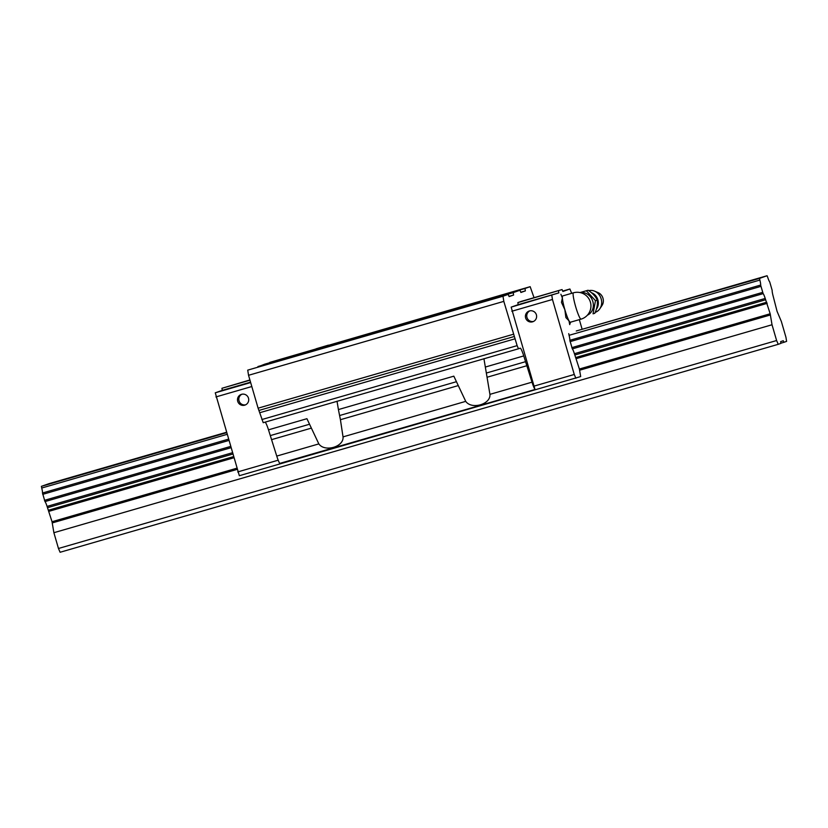 <?xml version="1.0" encoding="UTF-8"?>
<svg xmlns="http://www.w3.org/2000/svg" width="828" height="828" viewBox="0 0 828 828"><rect width="100%" height="100%" fill="white"/><g stroke="black" fill="none" stroke-linecap="round" stroke-linejoin="round"><path stroke-width="1.24" d="M715.982 290.763L679.933 301.216L715.982 290.763M783.94 342.306L786.6 341.374L785.938 337.255L781.353 321.471L777.068 311.349L773.041 295.699A6.852 0.859 -106.1 0 1 772.193 290.442L769.709 281.872A6.852 0.859 -106.1 0 1 767.711 277.318L767.08 275.734L759.545 278.384L759.866 280.071A6.852 0.859 -106.1 0 1 760.632 285.06L763.126 293.629A6.852 0.859 -106.1 0 1 765.207 298.453L770.175 313.771L772.027 324.752L776.612 340.536L58.467 548.488L60.102 552.266L778.248 344.313L780.897 343.382L780.628 341.664L783.267 340.732L783.94 342.306L780.876 343.196M776.612 340.536L778.248 344.313M767.08 275.734L576.278 330.983L759.545 278.384M226.21 432.351L48.935 483.687L41.4 486.336L41.721 488.023A6.852 0.859 -106.1 0 1 42.487 493.012L44.981 501.582A6.852 0.859 -106.1 0 1 47.072 506.405L52.029 521.723L53.882 532.704L58.467 548.488M128.402 460.906L92.363 471.36L128.402 460.906M226.334 432.785L41.4 486.336M772.027 324.752L53.882 532.704M580.625 292.698A11.799 10.246 73.1 0 1 592.776 301.278A11.799 10.246 73.1 0 1 587.414 315.157M595.487 300.647L593.055 313.812L594.814 313.274C596.988 308.482 597.806 304.093 597.247 300.109L595.487 300.647L586.369 290.783L588.128 290.245L580.314 292.47M581.059 319.132L570.285 322.258A13.703 1.718 -106.1 0 1 568.971 320.778A13.703 1.718 -106.1 0 1 564.851 309.662A13.703 1.718 -106.1 0 1 562.357 297.987A13.703 1.718 -106.1 0 1 562.667 295.938L573.431 292.812A13.703 1.718 73.9 0 0 575.595 306.453A13.703 1.718 73.9 0 0 581.059 319.132A13.703 13.703 0 0 0 590.405 302.148A13.703 13.703 0 0 0 573.431 292.812M560.898 294.24L562.357 297.987L561.477 302.406L564.851 309.662L565.897 317.6L568.971 320.778L569.726 324.628L570.471 322.206M597.247 300.109C595.58 296.414 592.537 293.133 588.128 290.245M588.739 290.68A11.302 9.822 73.1 0 1 594.556 291.135L598.168 292.657A8.218 7.141 73.1 0 1 602.049 305.418L599.886 308.689A11.302 9.822 73.1 0 1 595.197 312.342M594.556 291.135A11.302 9.822 73.1 0 1 599.886 308.689M245.637 404.809A5.651 5.61 70.6 0 1 241.911 394.231M244.684 405.182A5.651 5.61 -109.4 0 0 248.4 397.895A5.651 5.61 -109.4 0 0 241.227 394.428A5.651 5.61 -109.4 0 0 237.76 401.466A5.651 5.61 -109.4 0 0 244.684 405.182M533.542 321.44A5.651 5.61 70.6 0 1 529.827 310.862M532.59 321.813A5.651 5.61 -109.4 0 0 536.306 314.526A5.651 5.61 -109.4 0 0 529.144 311.049A5.651 5.61 -109.4 0 0 525.676 318.097A5.651 5.61 -109.4 0 0 532.59 321.813M457.987 385.662L340.422 419.703L338.414 409.581L453.827 376.16L465.729 401.363C471.649 409.881 490.932 404.302 489.928 394.356L483.925 358.679M311.1 428.2L271.574 439.647L268.489 429.835L306.929 418.699L318.832 443.901C324.752 452.419 344.034 446.841 343.03 436.884L340.422 419.703M487.309 377.175L526.836 365.728L532.011 382.163A10.278 1.283 -106.1 0 0 535.023 389.491L279.76 463.411A10.278 1.283 -106.1 0 1 276.749 456.083L271.574 439.647M456.238 381.76L339.625 415.521M526.836 365.728L525.563 361.681L486.522 372.993M525.563 361.681L523.751 355.916A10.278 1.283 73.9 0 0 520.191 348.184A10.278 1.283 73.9 0 0 520.181 348.184L518.483 348.785L517.127 345.638L503.817 301.371L502.989 296.227L247.727 370.137L508.185 294.395L509.137 296.6L513.598 295.037L513.215 292.626L519.953 290.266L520.905 292.47L525.366 290.897L524.983 288.496L269.711 362.416L530.168 286.674L534.039 297.687M338.414 409.581L337.027 401.218M305.284 353.266L293.009 356.909L305.284 353.266M502.989 296.227L508.185 294.395M452.181 310.728L439.906 314.381L452.181 310.728M328.416 345.141L316.13 348.785L328.416 345.141M524.983 288.496L530.168 286.674M475.303 302.603L463.028 306.246L475.303 302.603M309.351 424.288L270.301 435.6M268.489 429.835A10.278 1.283 73.9 0 0 265.126 422.145M535.023 389.491L511.166 307.126L518.183 304.663L517.852 302.603L521.423 301.34L562.067 289.572L517.852 302.603M263.211 422.694L518.483 348.785L263.221 422.694L258.108 408.183L248.545 375.291L247.727 370.137M257.994 366.845L264.681 364.185L519.953 290.266M513.598 295.037L509.034 296.352M513.215 292.626L257.943 366.545M525.366 290.897L520.791 292.222M513.37 334.264L258.108 408.183M503.817 301.371L248.545 375.291M249.911 379.969L221.945 388.291L222.277 390.35L215.259 392.814L239.344 475.707L580.676 376.564L579.383 369.019L574.415 353.701A6.852 0.859 73.9 0 0 572.324 348.878L569.84 340.308A6.852 0.859 73.9 0 0 569.064 335.319L568.743 333.632M249.973 380.176L221.945 388.291M250.542 382.163L222.277 390.35M250.667 382.557L215.259 392.814M251.815 386.531L215.922 396.933M278.187 460.202L237.708 471.929M582.136 329.285L579.331 319.629M571.693 293.319L569.902 289.003L562.719 291.083M569.902 289.003L562.885 291.466L562.067 289.572M558.496 290.835L558.828 292.895L518.183 304.663M558.828 292.895L511.166 307.126M551.81 295.358L552.462 299.477L511.828 311.245M552.462 299.477L574.259 374.473L533.615 386.241M574.259 374.473L575.884 378.251M759.866 280.071L569.064 335.319M226.81 434.431L41.721 488.023M760.632 285.06L569.84 340.308M228.207 439.233L42.487 493.012M760.88 286.384L570.078 341.633M228.59 440.527L42.735 494.337M762.619 292.387L571.827 347.636M230.329 446.52L44.474 500.34M763.126 293.629L572.324 348.878M230.701 447.803L44.981 501.582M765.207 298.453L574.415 353.701M232.15 452.812L47.072 506.405M765.683 299.736L574.88 354.984M232.533 454.117L47.538 507.688M766.749 302.22L575.957 357.468M233.279 456.694L48.614 510.172M767.152 303.358L576.35 358.607M233.62 457.853L49.007 511.311M770.175 313.771L579.383 369.019M236.642 468.265L52.029 521.723M770.454 314.95L579.652 370.209M236.984 469.435L52.309 522.903M591.451 292.719A10.164 8.829 73.1 0 1 596.377 309.186M465.729 401.363L343.03 436.884M318.832 443.901L276.749 456.083M532.011 382.163L489.928 394.356M523.751 355.916L485.311 367.052M517.127 345.638L261.855 419.548M515.13 338.776L259.868 412.686M514.333 336.489L259.071 410.409"/></g></svg>
